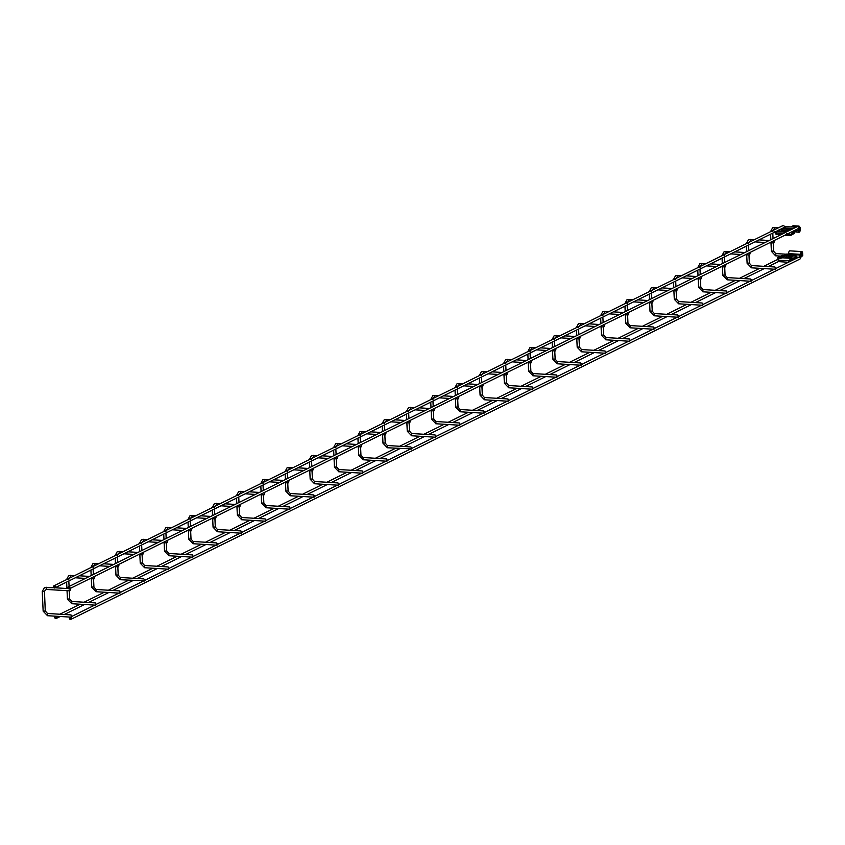 <?xml version="1.0" encoding="UTF-8"?>
<svg xmlns="http://www.w3.org/2000/svg" width="845" height="845" viewBox="0 0 845 845"><rect width="100%" height="100%" fill="white"/><g stroke="black" fill="none" stroke-linecap="round" stroke-linejoin="round"><path stroke-width="1.27" d="M799.719 257.155A1.12 0.982 63.7 0 1 799.381 259.214M70.315 617.272A1.12 0.982 -116.3 0 0 70.42 619.459A1.12 0.982 -116.3 0 0 70.315 617.272M70.283 619.248A0.845 0.739 -116.3 0 0 70.209 617.611A0.845 0.739 -116.3 0 0 70.283 619.248M55.791 618.572A1.12 0.982 -116.3 0 0 55.696 616.385A1.12 0.982 -116.3 0 0 55.791 618.572M55.59 616.713A0.845 0.739 -116.3 0 0 55.664 618.35A0.845 0.739 -116.3 0 0 55.59 616.713M797.11 226.819A1.12 0.982 63.7 0 1 798.916 227.337A1.12 0.982 63.7 0 1 797.997 228.615M68.931 586.683A1.12 0.982 -116.3 0 0 69.026 588.87A1.12 0.982 -116.3 0 0 68.931 586.683M68.899 588.659A0.845 0.739 -116.3 0 0 68.815 587.021A0.845 0.739 -116.3 0 0 68.899 588.659M782.481 225.932A1.12 0.982 63.7 0 1 784.297 226.439A1.12 0.982 63.7 0 1 783.368 227.727M54.407 587.972A1.12 0.982 -116.3 0 0 54.302 585.786A1.12 0.982 -116.3 0 0 54.407 587.972M54.196 586.124A0.845 0.739 -116.3 0 0 54.27 587.761A0.845 0.739 -116.3 0 0 54.196 586.124M798.155 230.875L798.652 229.175M798.314 228.837L798.24 230.812L798.588 228.942M798.081 230.949L798.24 230.812A2.292 0.993 93.5 0 0 799.085 232.227A2.292 0.993 93.5 0 0 800.215 229.449L800.12 227.263L798.578 226.344L800.12 227.263M798.24 230.812L795.715 230.537A2.355 1.014 93.5 0 0 795.451 230.009M799.75 257.112L799.349 255.253L799.602 257.25L797.025 257.123M799.835 256.922L799.592 255.296M799.095 255.042L800.711 255.454L800.659 254.366A2.292 0.993 -86.5 0 1 801.799 251.578A2.292 0.993 -86.5 0 1 802.655 253.384L802.75 255.56L801.303 256.838L802.264 255.803L801.725 252.697L801.197 255.211A2.239 0.972 -86.5 0 1 800.299 257.894M773.883 242.874L774.379 241.174M774.041 240.836L773.967 242.811L774.316 240.931M773.809 242.948L769.615 242.779M775.467 269.111L775.076 267.252L775.203 269.27L751.332 267.812L751.585 265.615M775.552 268.911L775.319 267.295M749.61 254.873L750.106 253.173M749.758 252.835L749.695 254.81L750.043 252.93M749.536 254.936L745.343 254.778M751.194 281.1L750.804 279.251L750.93 281.269L727.059 279.801L727.313 277.604M751.279 280.91L751.036 279.283M725.337 266.862L725.834 265.172M725.485 264.834L725.411 266.798L725.76 264.929M725.263 266.935L721.06 266.767M726.922 293.099L726.531 291.24L726.658 293.268L702.786 291.8L703.04 289.603M727.006 292.909L726.763 291.282M701.065 278.861L701.561 277.16M701.213 276.822L701.139 278.797L701.487 276.928M700.991 278.934L696.787 278.765M702.649 305.098L702.248 303.239L702.375 305.256L678.514 303.799L678.757 301.602M702.734 304.908L702.491 303.281M676.782 290.86L677.289 289.159M676.94 288.821L676.866 290.796L677.215 288.916M676.708 290.933L672.514 290.764M678.377 317.097L677.975 315.238L678.102 317.255L654.231 315.798L654.484 313.601M678.461 316.896L678.218 315.28M652.509 302.859L653.005 301.158M652.667 300.82L652.593 302.795L652.942 300.915M652.435 302.922L648.242 302.763M654.093 329.085L653.703 327.237L653.829 329.254L629.958 327.786L630.212 325.589M654.178 328.895L653.945 327.268M628.236 314.847L628.733 313.157M628.384 312.819L628.321 314.784L628.669 312.914M628.162 314.921L623.969 314.752M629.821 341.084L629.43 339.225L629.557 341.253L605.685 339.785L605.939 337.588M629.905 340.894L629.673 339.267M603.964 326.846L604.46 325.145M604.112 324.807L604.038 326.783L604.386 324.913M603.89 326.92L599.686 326.751M605.548 353.083L605.157 351.224L605.284 353.242L581.413 351.784L581.666 349.587M605.633 352.893L605.39 351.266M579.691 338.845L580.188 337.144M579.839 336.806L579.765 338.782L580.114 336.901M579.617 338.919L575.413 338.75M581.275 365.082L580.874 363.223L581.001 365.241L557.14 363.783L557.383 361.586M581.36 364.882L581.117 363.265M555.418 350.844L555.915 349.143M555.566 348.805L555.492 350.781L555.841 348.9M555.334 350.907L551.141 350.749M557.003 377.071L556.601 375.222L556.728 377.24L532.857 375.771L533.111 373.575M557.087 376.881L556.844 375.254M531.135 362.832L531.632 361.142M531.294 360.804L531.22 362.769L531.568 360.899M531.061 362.906L526.868 362.737M532.73 389.07L532.329 387.211L532.456 389.239L508.584 387.77L508.838 385.573M532.804 388.88L532.572 387.253M506.863 374.831L507.359 373.131M507.021 372.793L506.947 374.768L507.296 372.899M506.789 374.905L502.595 374.736M508.447 401.069L508.056 399.21L508.183 401.227L484.312 399.769L484.565 397.572M508.532 400.879L508.299 399.252M482.59 386.83L483.087 385.13M482.738 384.792L482.675 386.767L483.013 384.887M482.516 386.904L478.312 386.735M484.174 413.068L483.784 411.209L483.91 413.226L460.039 411.768L460.293 409.571M484.259 412.867L484.016 411.251M458.317 398.829L458.814 397.129M458.465 396.791L458.391 398.766L458.74 396.886M458.243 398.893L454.04 398.734M459.902 425.056L459.5 423.208L459.638 425.225L435.766 423.757L436.009 421.56M459.986 424.866L459.743 423.239M434.045 410.818L434.541 409.128M434.193 408.79L434.119 410.754L434.467 408.885M433.96 410.892L429.767 410.723M435.629 437.055L435.228 435.196L435.355 437.224L411.483 435.756L411.737 433.559M435.714 436.865L435.471 435.238M409.762 422.817L410.258 421.116M409.92 420.778L409.846 422.753L410.195 420.884M409.688 422.891L405.494 422.722M411.441 448.864L387.211 447.755L387.464 445.558M411.357 449.054L411.198 447.237M385.489 434.816L385.985 433.115M385.647 432.777L385.573 434.752L385.922 432.872M385.415 434.89L381.222 434.721M387.073 461.053L386.683 459.194L386.809 461.212L362.938 459.754L363.192 457.557M387.158 460.852L386.925 459.236M361.216 446.815L361.713 445.114M361.364 444.776L361.301 446.751L361.649 444.871M361.142 446.878L356.949 446.72M362.801 473.042L362.41 471.193L362.537 473.211L338.665 471.742L338.919 469.545M362.885 472.851L362.642 471.225M336.944 458.803L337.44 457.113M337.092 456.775L337.018 458.74L337.366 456.87M336.87 458.877L332.666 458.708M338.528 485.041L338.127 483.182L338.264 485.21L314.393 483.741L314.636 481.544M338.613 484.85L338.37 483.224M312.671 470.802L313.168 469.102M312.819 468.764L312.745 470.739L313.094 468.869M312.587 470.876L308.393 470.707M314.255 497.04L313.854 495.181L313.981 497.198L290.11 495.74L290.363 493.543M314.34 496.849L314.097 495.223M288.388 482.801L288.884 481.101M288.546 480.763L288.472 482.738L288.821 480.858M288.314 482.875L284.121 482.706M289.983 509.039L289.582 507.18L289.708 509.197L265.837 507.739L266.09 505.542M290.057 508.838L289.824 507.222M264.115 494.8L264.612 493.1M264.274 492.762L264.2 494.737L264.548 492.857M264.041 494.864L259.848 494.705M265.7 521.027L265.309 519.179L265.436 521.196L241.564 519.728L241.818 517.531M265.784 520.837L265.552 519.21M239.843 506.789L240.339 505.099M239.991 504.761L239.927 506.725L240.276 504.856M239.769 506.863L235.575 506.694M241.427 533.026L241.036 531.167L241.163 533.195L217.292 531.727L217.545 529.53M241.512 532.836L241.269 531.209M215.57 518.788L216.066 517.087M215.718 516.749L215.644 518.724L215.993 516.855M215.496 518.862L211.292 518.693M217.154 545.025L216.753 543.166L216.89 545.183L193.019 543.726L193.262 541.529M217.239 544.835L216.996 543.208M191.297 530.787L191.794 529.086M191.445 528.748L191.371 530.723L191.72 528.843M191.213 530.861L187.02 530.692M192.882 557.024L192.48 555.165L192.607 557.182L168.746 555.725L168.989 553.528M192.966 556.823L192.723 555.207M167.014 542.786L167.511 541.085M167.173 540.747L167.099 542.722L167.447 540.842M166.94 542.849L162.747 542.691M168.609 569.012L168.208 567.164L168.335 569.181L144.463 567.713L144.717 565.516M168.694 568.822L168.451 567.196M142.742 554.774L143.238 553.084M142.9 552.746L142.826 554.711L143.175 552.841M142.668 554.848L138.474 554.679M144.421 580.821L120.191 579.712L120.444 577.515M144.326 581.011L144.178 579.195M118.469 566.773L118.965 565.073M118.617 564.735L118.553 566.71L118.902 564.84M118.395 566.847L114.202 566.678M120.053 593.01L119.663 591.151L119.789 593.169L95.918 591.711L96.172 589.514M120.138 592.82L119.895 591.194M94.196 578.772L94.693 577.072M94.344 576.734L94.27 578.709L94.619 576.829M94.122 578.846L89.919 578.677M95.781 605.009L95.39 603.15L95.517 605.168L71.645 603.71L71.899 601.513M95.865 604.809L95.622 603.193M69.924 590.771L70.42 589.071M70.072 588.733L69.998 590.708L70.346 588.828M69.85 590.835L46.295 589.451M71.508 616.998L71.107 615.149L71.233 617.167L47.373 615.699L47.616 613.502M71.593 616.808L71.35 615.181M801.799 251.578L789.79 250.849A2.292 0.993 93.5 0 0 788.66 253.627L788.681 254.144M799.983 256.722L800.711 255.454M798.409 254.968A2.239 0.972 -86.5 0 1 798.842 254.767A2.239 0.972 -86.5 0 1 799.243 255.01M798.842 254.767L786.832 254.039A2.239 0.972 93.5 0 0 786.41 254.229M796.729 256.595L796.941 256.996A1.236 0.528 93.5 0 0 797.236 257.25A1.236 0.528 93.5 0 0 797.458 257.155M796.719 256.405L793.455 258.084L790.762 258.316L790.814 259.415L793.508 259.172L796.655 257.609L796.254 256.098A2.239 0.972 -86.5 0 1 796.529 256.278M782.628 257.82L790.762 258.316L788.385 262.246L778.805 261.654L778.773 258.728L782.65 257.778L778.646 257.44L778.868 258.549M788.586 262.14L789.441 260.683L778.541 260.292M789.441 260.683L790.814 259.415M780.738 256.595L785.016 256.616L779.196 256.785L777.653 257.672L778.646 257.44L776.84 260.059M796.17 256.151L782.269 255.37L779.481 256.658M790.117 257.271L788.427 257.165L790.075 256.722L790.117 257.271M788.184 256.848L786.758 257.06L788.184 256.922M786.716 256.743L785.586 256.954L786.716 256.806M785.586 257.06L786.251 256.743M791.966 256.838L790.445 257.25L791.966 256.901M790.455 257.355L791.078 257.133M777.822 259.827L778.213 258.644M782.269 255.37L779.734 256.489M789.008 256.774L787.962 256.711M790.74 257.25L791.459 257.355M791.279 257.038L792.124 256.912M791.269 256.933L791.839 257.049M790.74 257.302L791.374 257.281M791.3 226.935L793.106 225.742L799.064 226.101M799.634 227.495L799.729 229.682L799.148 231.107L798.705 230.062M792.621 225.985L798.578 226.344M784.836 227.981A2.239 0.972 -86.5 0 1 785.829 226.608L796.022 227.231M798.662 229.079A2.239 0.972 93.5 0 0 798.588 228.446M794.184 232.375A2.239 0.972 93.5 0 0 794.258 232.153L794.437 231.519A1.236 0.528 -86.5 0 1 794.955 230.854A1.236 0.528 -86.5 0 1 795.314 231.276A2.239 0.972 93.5 0 0 795.979 232.026A2.239 0.972 93.5 0 0 796.888 230.96M796.56 230.146L796.053 230.917M778.837 229.977L779.84 231.435L781.224 231.445L782.026 230.262A2.355 1.014 -86.5 0 1 783.019 229.006L791.395 229.513M794.142 230.653A2.355 1.014 93.5 0 0 794.025 230.991L793.825 232.269M786.864 233.473L787.962 234.392L791.026 234.149L794.289 232.47L791.279 232.069M794.215 233.463L791.068 235.237L787.878 235.512L786.378 233.716M776.386 231.593L786.167 232.079L775.985 231.762L776.323 234.403L780.326 234.984M779.132 234.889L780.241 234.984M788.332 234.382L787.878 235.512L788.332 234.382L787.741 234.35M775.266 231.868L776.217 233.505M776.735 231.509L775.013 231.984M776.27 234.604L774.21 231.72M777.347 230.833L777.337 231.541M774.664 227.389L774.538 229.565M771.496 251.166L773.502 251.081M775.731 255.781L775.858 253.616M750.392 239.388L750.265 241.564M747.223 263.165L749.23 263.07M751.448 267.78L747.107 263.281L746.726 254.863M726.119 251.387L725.982 253.553M722.94 275.164L724.947 275.069M727.175 279.779L722.834 275.269L722.454 266.851M701.846 263.376L701.709 265.552M698.667 287.163L700.674 287.068M702.903 291.779L698.561 287.268L698.181 278.85M677.574 275.375L677.436 277.551M674.394 299.151L676.401 299.067M678.63 303.767L674.289 299.267L673.898 290.849M653.291 287.374L653.164 289.55M650.122 311.15L652.129 311.055M654.357 315.766L650.006 311.266L649.625 302.848M629.018 299.373L628.891 301.538M625.849 323.149L627.856 323.054M630.074 327.765L625.733 323.255L625.353 314.836M604.745 311.361L604.608 313.537M601.566 335.148L603.583 335.053M605.802 339.764L601.46 335.254L601.08 326.835M580.473 323.36L580.335 325.536M577.293 347.137L579.3 347.052M581.529 351.752L577.188 347.253L576.808 338.834M556.2 335.359L556.063 337.535M553.021 359.136L555.028 359.041M557.256 363.751L552.915 359.252L552.524 350.833M531.917 347.358L531.79 349.524M528.748 371.135L530.755 371.039M532.984 375.75L528.632 371.24L528.252 362.822M507.644 359.347L507.518 361.523M504.476 383.134L506.482 383.038M508.701 387.749L504.359 383.239L503.979 374.821M483.372 371.346L483.234 373.522M480.203 395.122L482.21 395.037M484.428 399.738L480.087 395.238L479.707 386.82M459.099 383.345L458.962 385.521M455.92 407.121L457.927 407.026M460.155 411.737L455.814 407.237L455.434 398.819M434.826 395.344L434.689 397.509M431.647 419.12L433.654 419.025M435.883 423.736L431.541 419.226L431.151 410.807M410.543 407.332L410.416 409.508M407.374 431.119L409.381 431.024M411.61 435.735L407.258 431.225L406.878 422.806M386.271 419.331L386.144 421.507M383.102 443.107L385.109 443.023M387.327 447.723L382.986 443.224L382.605 434.805M361.998 431.33L361.871 433.506M358.829 455.106L360.836 455.011M363.054 459.722L358.713 455.223L358.333 446.804M337.725 443.329L337.588 445.495M334.546 467.105L336.553 467.01M338.782 471.721L334.44 467.211L334.06 458.793M313.453 455.318L313.315 457.494M310.273 479.104L312.28 479.009M314.509 483.72L310.168 479.21L309.777 470.792M289.18 467.317L289.043 469.493M286.001 491.093L288.008 491.008M290.236 495.709L285.885 491.209L285.504 482.791M264.897 479.316L264.77 481.492M261.728 503.092L263.735 502.997M265.953 507.708L261.612 503.208L261.232 494.79M240.624 491.315L240.498 493.48M237.456 515.091L239.462 514.996M241.681 519.707L237.339 515.196L236.959 506.778M216.352 503.303L216.214 505.479M213.172 527.09L215.179 526.995M217.408 531.706L213.067 527.195L212.686 518.777M192.079 515.302L191.942 517.478M188.9 539.078L190.907 538.994M193.135 543.694L188.794 539.194L188.414 530.776M167.806 527.301L167.669 529.477M164.627 551.077L166.634 550.982M168.863 555.693L164.521 551.193L164.131 542.775M143.523 539.3L143.396 541.465M140.354 563.076L142.361 562.981M144.59 567.692L140.238 563.182L139.858 554.764M119.251 551.289L119.124 553.464M116.082 575.075L118.089 574.98M120.307 579.691L115.966 575.181L115.585 566.763M94.978 563.288L94.841 565.463M91.799 587.064L93.806 586.979M96.034 591.68L91.693 587.18L91.313 578.762M70.705 575.287L70.568 577.462M67.526 599.063L69.533 598.968M71.762 603.679L67.42 599.179L67.04 590.761M46.433 587.286L46.179 589.483L44.373 591.31M42.356 591.394L44.489 591.405L45.26 610.967M43.253 611.062L45.377 611.072L47.51 613.47L70.98 614.906M47.489 615.678L43.148 611.167L42.25 591.5L44.405 587.624L53.763 587.697M802.169 253.616L801.176 253.563M800.659 254.366L788.66 253.627M790.276 258.507L790.445 259.5M791.226 258.285L791.279 259.383M778.646 257.44L780.188 256.563M796.655 257.609L796.613 256.521M793.455 258.084L793.508 259.172M792.388 259.352L792.335 258.264M799.729 229.682L798.8 229.629M794.543 231.224L795.314 231.276M782.026 230.262L789.019 230.685M793.856 231.636L792.346 231.541M787.846 231.266L781.847 230.896M784.825 235.259L787.551 235.428M783.273 233.526L775.963 233.083M788.85 235.449L788.797 234.35M781.16 231.456L786.779 231.794M794.173 232.586L794.226 233.674M791.068 235.237L791.026 234.149M789.906 234.329L789.948 235.428M71.783 616.428L94.661 605.115M96.055 604.428L118.934 593.116M120.328 592.429L143.206 581.128M144.601 580.43L167.479 569.129M168.873 568.442L191.762 557.13M193.156 556.443L216.035 545.131M217.429 544.444L240.307 533.142M241.702 532.445L264.58 521.143M265.974 520.457L288.853 509.144M290.247 508.458L313.136 497.145M314.53 496.459L337.408 485.157M338.803 484.46L361.681 473.158M363.075 472.471L385.954 461.159M387.348 460.472L410.226 449.16M411.621 448.473L434.499 437.171M435.904 436.474L458.782 425.172M460.176 424.486L483.055 413.173M484.449 412.487L507.327 401.174M508.722 400.488L531.6 389.186M532.994 388.489L555.873 377.187M557.278 376.5L580.156 365.188M581.55 364.501L604.428 353.189M605.823 352.502L628.701 341.2M630.095 340.503L652.974 329.201M654.368 328.515L677.246 317.202M678.641 316.516L701.53 305.203M702.924 304.517L725.802 293.215M727.196 292.518L750.075 281.216M751.469 280.529L774.347 269.217M775.742 268.53L798.62 257.218M70.864 619.374L799.835 259.119M56.245 618.477L60.259 616.491M64.304 614.495L84.532 604.492M88.577 602.496L108.815 592.503M112.85 590.507L133.087 580.504M137.122 578.508L157.36 568.505M161.406 566.509L181.633 556.506M185.678 554.51L205.905 544.518M209.951 542.522L230.189 532.519M234.223 530.523L254.461 520.52M258.496 518.524L278.734 508.521M282.779 506.525L303.006 496.533M307.052 494.536L327.279 484.534M331.325 482.537L351.552 472.535M355.597 470.538L375.835 460.536M379.87 458.539L400.107 448.547M404.153 446.551L424.38 436.548M428.426 434.552L448.653 424.549M452.698 422.553L472.925 412.55M476.971 410.554L497.209 400.562M501.243 398.565L521.481 388.563M525.527 386.566L545.754 376.564M549.799 374.567L570.026 364.565M574.072 362.568L594.299 352.576M598.344 350.58L618.582 340.577M622.617 338.581L642.855 328.578M646.89 326.582L667.127 316.579M671.173 314.583L691.4 304.591M695.446 302.594L715.673 292.592M719.718 290.595L739.956 280.593M743.991 278.596L764.229 268.594M768.263 266.597L778.583 261.506M59.805 614.22L80.032 604.217M84.077 602.221L104.315 592.229M108.35 590.222L128.588 580.23M132.623 578.234L152.86 568.231M156.906 566.235L177.133 556.232M181.179 554.236L201.406 544.243M205.451 542.236L225.678 532.244M229.724 530.248L249.962 520.245M253.996 518.249L274.234 508.246M278.28 506.25L298.507 496.258M302.552 494.251L322.779 484.259M326.825 482.263L347.052 472.26M351.097 470.264L371.335 460.261M375.37 458.265L395.608 448.272M399.653 446.266L419.88 436.274M423.926 434.277L444.153 424.274M448.199 422.278L468.426 412.275M472.471 410.279L492.709 400.287M496.744 398.28L516.982 388.288M521.016 386.292L541.254 376.289M545.3 374.293L565.527 364.29M569.572 362.294L589.799 352.302M593.845 350.295L614.083 340.303M618.117 338.306L638.355 328.304M642.39 326.307L662.628 316.305M666.673 314.308L686.9 304.316M690.946 302.309L711.173 292.317M715.219 290.321L735.456 280.318M739.491 278.322L759.729 268.319M763.764 266.323L778.71 258.94M68.477 586.768L797.448 226.523M69.47 588.785L798.44 228.53M54.851 587.888L783.822 227.632M53.858 585.881L782.829 225.626M770.492 231.72L772.647 227.727L778.805 227.611M783.304 227.886L793.434 228.509M772.731 231.509L773.64 229.734L774.759 229.608M779.27 229.882L782.09 230.062M780.4 256.109L775.604 255.813L771.379 251.282L770.999 242.864M770.851 239.663L770.608 234.16M799.222 255.01L775.742 253.574L773.619 251.176L773.249 243.001M773.048 238.575L772.795 233.083M746.219 243.719L748.374 239.726L754.532 239.61M759.032 239.885L769.151 240.508M748.459 243.508L749.367 241.733L750.487 241.607M754.986 241.881L765.116 242.504M746.579 251.662L746.336 246.159M774.949 267.009L751.469 265.573L749.346 263.175L748.976 255M748.776 250.574L748.522 245.082M721.947 255.708L724.102 251.725L730.26 251.609M734.759 251.884L744.878 252.497M724.176 255.507L725.094 253.732L726.214 253.606M730.714 253.88L740.843 254.493M722.306 263.661L722.053 258.158M750.677 279.008L727.196 277.572L725.073 275.174L724.704 266.988M724.503 262.573L724.249 257.07M697.674 267.707L699.829 263.724L705.987 263.598M710.487 263.872L720.605 264.496M699.903 267.506L700.822 265.731L701.941 265.594M706.441 265.879L716.56 266.492M698.033 275.65L697.78 270.157M726.394 290.997L702.924 289.56L700.801 287.173L700.431 278.987M700.23 274.572L699.977 269.069M673.391 279.706L675.546 275.713L681.704 275.597M686.203 275.871L696.333 276.495M675.63 279.494L676.539 277.72L677.669 277.593M682.168 277.868L692.287 278.491M673.761 287.649L673.507 282.145M702.121 302.996L678.651 301.559L676.528 299.162L676.148 290.986M675.947 286.561L675.704 281.068M649.118 291.705L651.273 287.712L657.431 287.596M661.931 287.87L672.06 288.494M651.358 291.493L652.266 289.719L653.396 289.592M657.896 289.867L668.015 290.49M649.478 299.648L649.235 294.144M677.848 314.995L654.368 313.558L652.245 311.161L651.875 302.985M651.675 298.56L651.421 293.067M624.846 303.693L627.001 299.711L633.159 299.595M637.658 299.869L647.777 300.482M627.085 303.492L627.993 301.718L629.113 301.591M633.613 301.866L643.742 302.478M625.205 311.647L624.962 306.143M653.576 326.994L630.095 325.557L627.972 323.16L627.603 314.974M627.402 310.559L627.148 305.056M600.573 315.692L602.728 311.71L608.886 311.583M613.385 311.858L623.504 312.481M602.802 315.491L603.721 313.717L604.84 313.579M609.34 313.865L619.469 314.477M600.932 323.635L600.679 318.142M629.303 338.982L605.823 337.546L603.7 335.159L603.33 326.973M603.129 322.558L602.876 317.055M576.301 327.691L578.455 323.698L584.613 323.582M589.113 323.857L599.232 324.48M578.529 327.48L579.448 325.705L580.568 325.578M585.067 325.853L595.186 326.476M576.66 335.634L576.406 330.131M605.02 350.981L581.55 349.545L579.427 347.147L579.057 338.972M578.857 334.546L578.603 329.054M552.028 339.69L554.172 335.697L560.33 335.581M564.83 335.856L574.959 336.479M554.257 339.479L555.165 337.704L556.295 337.577M560.795 337.852L570.914 338.475M552.387 347.633L552.134 342.13M580.747 362.98L557.278 361.544L555.154 359.146L554.774 350.971M554.573 346.545L554.331 341.053M527.745 351.678L529.899 347.696L536.057 347.58M540.557 347.855L550.687 348.467M529.984 351.478L530.892 349.703L532.023 349.576M536.522 349.851L546.641 350.464M528.104 359.632L527.861 354.129M556.475 374.979L532.994 373.543L530.871 371.145L530.502 362.959M530.301 358.544L530.058 353.041M503.472 363.677L505.627 359.695L511.785 359.569M516.284 359.843L526.403 360.466M505.711 363.477L506.62 361.702L507.739 361.565M512.239 361.85L522.368 362.463M503.831 371.62L503.588 366.128M532.202 386.968L508.722 385.531L506.599 383.144L506.229 374.958M506.028 370.543L505.775 365.04M479.199 375.676L481.354 371.684L487.512 371.568M492.012 371.842L502.131 372.465M481.428 375.465L482.347 373.691L483.467 373.564M487.966 373.839L498.096 374.462M479.559 383.619L479.305 378.116M507.929 398.967L484.449 397.53L482.326 395.133L481.956 386.957M481.756 382.531L481.502 377.039M454.927 387.675L457.082 383.683L463.24 383.567M467.739 383.841L477.858 384.464M457.156 387.464L458.074 385.69L459.194 385.563M463.694 385.838L473.813 386.461M455.286 395.618L455.032 390.115M483.646 410.966L460.176 409.529L458.053 407.132L457.684 398.956M457.483 394.53L457.229 389.038M430.654 399.664L432.809 395.682L438.956 395.566M443.456 395.84L453.585 396.453M432.883 399.463L433.802 397.689L434.921 397.562M439.421 397.837L449.54 398.449M431.013 407.617L430.76 402.114M459.374 422.965L435.904 421.528L433.781 419.131L433.4 410.945M433.2 406.529L432.957 401.026M406.371 411.663L408.526 407.681L414.684 407.554M419.183 407.829L429.313 408.452M408.61 411.462L409.519 409.688L410.649 409.55M415.149 409.836L425.267 410.448M406.741 419.606L406.487 414.113M435.101 434.953L411.621 433.517L409.498 431.13L409.128 422.944M408.927 418.528L408.684 413.025M382.098 423.662L384.253 419.669L390.411 419.553M394.911 419.828L405.04 420.451M384.338 423.451L385.246 421.676L386.366 421.549M390.865 421.824L400.995 422.447M382.458 431.605L382.215 426.102M410.828 446.952L387.348 445.516L385.225 443.118L384.855 434.943M384.655 430.517L384.401 425.024M357.826 435.661L359.981 431.668L366.138 431.552M370.638 431.827L380.757 432.45M360.054 435.45L360.973 433.675L362.093 433.548M366.593 433.823L376.722 434.446M358.185 443.604L357.931 438.101M386.556 458.951L363.075 457.515L360.952 455.117L360.583 446.942M360.382 442.516L360.128 437.023M333.553 447.649L335.708 443.667L341.866 443.551M346.365 443.826L356.484 444.438M335.782 447.449L336.701 445.674L337.82 445.547M342.32 445.822L352.439 446.435M333.912 455.603L333.659 450.1M362.273 470.95L338.803 469.514L336.68 467.116L336.31 458.93M336.109 454.515L335.856 449.012M309.281 459.648L311.435 455.666L317.583 455.539M322.093 455.814L332.212 456.437M311.509 459.448L312.428 457.673L313.548 457.536M318.047 457.821L328.166 458.434M309.64 467.591L309.386 462.099M338 482.939L314.53 481.502L312.407 479.115L312.027 470.929M311.826 466.514L311.583 461.011M284.997 471.647L287.152 467.655L293.31 467.538M297.81 467.813L307.939 468.436M287.237 471.436L288.145 469.662L289.275 469.535M293.775 469.809L303.894 470.433M285.367 479.59L285.114 474.087M313.727 494.938L290.247 493.501L288.124 491.103L287.754 482.928M287.553 478.502L287.311 473.01M260.725 483.646L262.879 479.654L269.037 479.537M273.537 479.812L283.666 480.435M262.964 483.435L263.872 481.661L264.992 481.534M269.492 481.808L279.621 482.432M261.084 491.589L260.841 486.086M289.455 506.937L265.974 505.5L263.851 503.102L263.482 494.927M263.281 490.501L263.027 485.009M236.452 495.635L238.607 491.653L244.765 491.536M249.264 491.811L259.383 492.424M238.681 495.434L239.6 493.66L240.719 493.533M245.219 493.807L255.348 494.42M236.811 503.588L236.568 498.085M265.182 518.936L241.702 517.499L239.579 515.101L239.209 506.915M239.008 502.5L238.755 496.997M212.179 507.634L214.334 503.652L220.492 503.525M224.992 503.8L235.111 504.423M214.408 507.433L215.327 505.659L216.447 505.521M220.946 505.806L231.065 506.419M212.539 515.577L212.285 510.084M240.899 530.924L217.429 529.488L215.306 527.1L214.936 518.914M214.736 514.499L214.482 508.996M187.907 519.633L190.062 515.64L196.22 515.524M200.719 515.799L210.838 516.422M190.136 519.421L191.054 517.647L192.174 517.52M196.674 517.795L206.793 518.418M188.266 527.576L188.012 522.073M216.626 542.923L193.156 541.487L191.033 539.089L190.653 530.913M190.452 526.488L190.209 520.995M163.624 531.632L165.778 527.639L171.936 527.523M176.436 527.798L186.565 528.421M165.863 531.42L166.771 529.646L167.901 529.519M172.401 529.794L182.52 530.417M163.993 539.575L163.74 534.072M192.354 554.922L168.873 553.486L166.75 551.088L166.38 542.912M166.18 538.487L165.937 532.994M139.351 543.62L141.506 539.638L147.664 539.522M152.163 539.797L162.293 540.409M141.59 543.419L142.499 541.645L143.618 541.518M148.118 541.793L158.247 542.405M139.71 551.574L139.467 546.071M168.081 566.921L144.601 565.485L142.478 563.087L142.108 554.901M141.907 550.486L141.654 544.983M115.078 555.619L117.233 551.637L123.391 551.51M127.891 551.785L138.01 552.408M117.318 555.418L118.226 553.644L119.346 553.507M123.845 553.792L133.975 554.404M115.438 563.562L115.195 558.07M143.808 578.909L120.328 577.473L118.205 575.086L117.835 566.9M117.635 562.485L117.381 556.982M90.806 567.618L92.961 563.626L99.118 563.509M103.618 563.784L113.737 564.407M93.034 567.407L93.953 565.632L95.073 565.506M99.573 565.78L109.702 566.404M91.165 575.561L90.911 570.058M119.536 590.909L96.055 589.472L93.932 587.074L93.563 578.899M93.362 574.473L93.108 568.981M66.533 579.617L68.688 575.625L74.846 575.508M79.346 575.783L89.464 576.406M68.762 579.406L69.681 577.631L70.8 577.505M75.3 577.779L85.419 578.403M66.935 588.5L66.639 582.057M95.253 602.907L71.783 601.471L69.66 599.073L69.29 590.898M69.089 586.472L68.836 580.98M55.062 587.782L68.392 588.595M796.402 258.316L795.356 258.253M796.18 256.088L784.128 255.348M795.979 232.026L799.085 232.227M787.91 235.512L784.709 235.322M794.342 233.569L794.289 232.47"/></g></svg>
